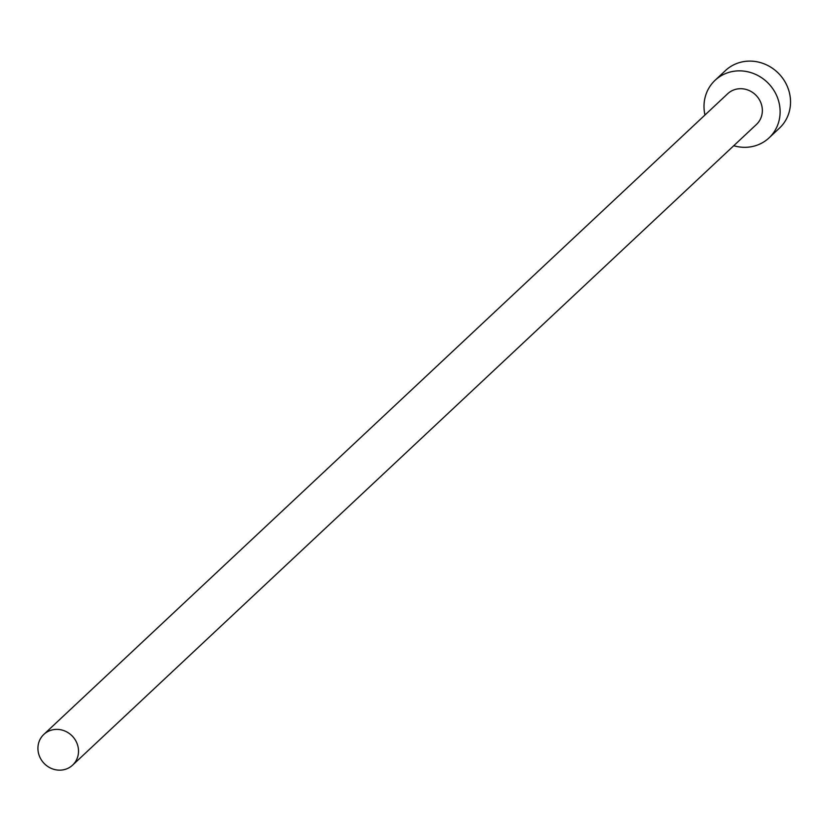 <?xml version="1.0" encoding="UTF-8"?>
<svg xmlns="http://www.w3.org/2000/svg" width="832" height="832" viewBox="0 0 832 832"><rect width="100%" height="100%" fill="white"/><g stroke="black" fill="none" stroke-linecap="round" stroke-linejoin="round"><path stroke-width="1.25" d="M66.778 768.82A21.05 19.625 -133.1 0 0 72.613 765.128A21.05 19.625 -133.1 0 0 74.838 739.253A21.05 19.625 -133.1 0 0 49.66 730.725A21.05 19.625 -133.1 0 0 43.836 734.406A21.05 19.625 -133.1 0 0 41.6 760.282A21.05 19.625 -133.1 0 0 66.778 768.82M72.613 765.128L756.454 124.446A21.05 19.625 -133.1 0 0 758.68 98.582A21.05 19.625 -133.1 0 0 733.502 90.043A21.05 19.625 -133.1 0 0 727.678 93.735L43.836 734.406M733.741 145.725A39.458 36.795 -133.1 0 0 758.108 144.799A39.458 36.795 -133.1 0 0 769.038 137.894A39.458 36.795 -133.1 0 0 773.23 89.378A39.458 36.795 -133.1 0 0 726.014 73.382A39.458 36.795 -133.1 0 0 715.083 80.298A39.458 36.795 -133.1 0 0 704.964 115.014M769.038 137.894L779.459 128.128A39.458 36.795 -133.1 0 0 783.64 79.622A39.458 36.795 -133.1 0 0 736.424 63.627A39.458 36.795 -133.1 0 0 725.494 70.533L715.083 80.298"/></g></svg>
